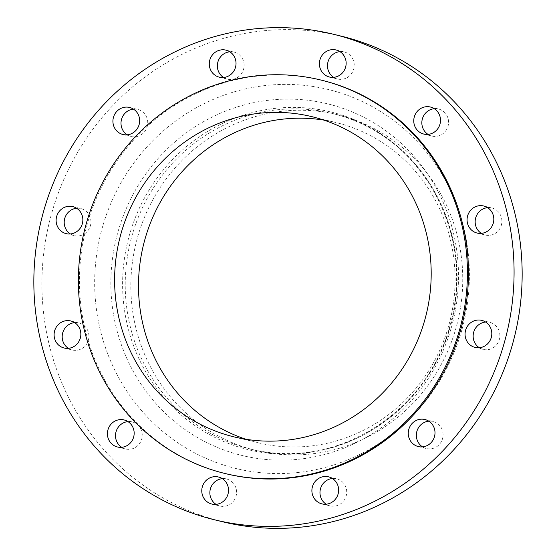 <?xml version="1.0" encoding="UTF-8"?>
<svg xmlns="http://www.w3.org/2000/svg" width="556" height="556" viewBox="0 0 556 556"><rect width="100%" height="100%" fill="white"/><g stroke="black" fill="none" stroke-linecap="round" stroke-linejoin="round"><path stroke-width="0.42" stroke-dasharray="2.78 2.08" d="M487.619 207.666A13.921 13.337 103.7 0 1 491.831 207.979A13.921 13.337 103.7 0 1 501.505 217.889A13.921 13.337 103.7 0 1 485.221 235.028A13.921 13.337 103.7 0 1 481.343 233.367M485.61 322.042A13.921 13.337 103.7 0 1 489.815 322.355A13.921 13.337 103.7 0 1 499.364 339.459A13.921 13.337 103.7 0 1 483.213 349.404A13.921 13.337 103.7 0 1 479.335 347.743M428.808 421.177A13.921 13.337 103.7 0 1 433.02 421.49A13.921 13.337 103.7 0 1 442.645 431.199A13.921 13.337 103.7 0 1 438.997 444.821A13.921 13.337 103.7 0 1 426.41 448.539A13.921 13.337 103.7 0 1 422.532 446.878M332.446 478.501A13.921 13.337 103.7 0 1 336.651 478.813A13.921 13.337 103.7 0 1 346.722 492.109A13.921 13.337 103.7 0 1 336.568 505.752A13.921 13.337 103.7 0 1 330.042 505.863A13.921 13.337 103.7 0 1 326.17 504.202M222.33 478.66A13.921 13.337 103.7 0 1 226.535 478.973A13.921 13.337 103.7 0 1 226.924 479.077A13.921 13.337 103.7 0 1 236.14 495.869A13.921 13.337 103.7 0 1 219.926 506.023A13.921 13.337 103.7 0 1 219.537 505.918A13.921 13.337 103.7 0 1 216.055 504.361M127.97 421.608A13.921 13.337 103.7 0 1 132.175 421.921A13.921 13.337 103.7 0 1 138.5 425.611A13.921 13.337 103.7 0 1 140.432 442.187A13.921 13.337 103.7 0 1 125.573 448.97A13.921 13.337 103.7 0 1 121.694 447.309M74.657 322.633A13.921 13.337 103.7 0 1 78.862 322.946A13.921 13.337 103.7 0 1 88.536 332.856A13.921 13.337 103.7 0 1 72.252 349.995A13.921 13.337 103.7 0 1 68.381 348.334M76.665 208.257A13.921 13.337 103.7 0 1 80.87 208.57A13.921 13.337 103.7 0 1 90.419 225.666A13.921 13.337 103.7 0 1 74.268 235.619A13.921 13.337 103.7 0 1 70.39 233.958M133.468 109.122A13.921 13.337 103.7 0 1 137.673 109.435A13.921 13.337 103.7 0 1 147.298 119.144A13.921 13.337 103.7 0 1 143.65 132.766A13.921 13.337 103.7 0 1 131.063 136.484A13.921 13.337 103.7 0 1 127.192 134.823M229.83 51.798A13.921 13.337 103.7 0 1 234.041 52.111A13.921 13.337 103.7 0 1 244.112 65.406A13.921 13.337 103.7 0 1 233.958 79.042A13.921 13.337 103.7 0 1 227.432 79.16A13.921 13.337 103.7 0 1 223.554 77.499M434.305 108.691A13.921 13.337 103.7 0 1 438.51 109.004A13.921 13.337 103.7 0 1 444.835 112.694A13.921 13.337 103.7 0 1 446.774 129.27A13.921 13.337 103.7 0 1 431.908 136.053A13.921 13.337 103.7 0 1 428.03 134.392M339.945 51.638A13.921 13.337 103.7 0 1 344.157 51.951A13.921 13.337 103.7 0 1 344.546 52.056A13.921 13.337 103.7 0 1 353.762 68.847A13.921 13.337 103.7 0 1 337.548 79.001A13.921 13.337 103.7 0 1 337.151 78.896A13.921 13.337 103.7 0 1 333.669 77.34M222.747 521.799A249.943 239.518 103.7 0 1 215.672 519.95A249.943 239.518 103.7 0 1 50.29 218.466A249.943 239.518 103.7 0 1 341.335 36.175M250.93 449.13A172.749 165.542 103.7 0 1 136.63 240.762A172.749 165.542 103.7 0 1 337.777 114.772A172.749 165.542 103.7 0 1 342.67 116.051A172.749 165.542 103.7 0 1 456.969 324.419A172.749 165.542 103.7 0 1 255.816 450.409A172.749 165.542 103.7 0 1 250.93 449.13M323.821 120.089A164.771 157.897 103.7 0 1 335.887 122.522A164.771 157.897 103.7 0 1 340.557 123.738A164.771 157.897 103.7 0 1 449.575 322.487A164.771 157.897 103.7 0 1 257.706 442.659A164.771 157.897 103.7 0 1 253.043 441.443A164.771 157.897 103.7 0 1 245.884 439.254M225.924 473.719A202.488 194.044 103.7 0 1 220.19 472.225A202.488 194.044 103.7 0 1 86.215 227.981A202.488 194.044 103.7 0 1 321.993 80.307M333.836 90.955A195.038 186.906 103.7 0 1 462.112 329.089A195.038 186.906 103.7 0 1 230.247 467.019A195.038 186.906 103.7 0 1 101.97 228.884A195.038 186.906 103.7 0 1 333.836 90.955M332.738 105.188A180.943 173.396 103.7 0 1 451.743 326.115A180.943 173.396 103.7 0 1 236.641 454.078A180.943 173.396 103.7 0 1 117.629 233.152A180.943 173.396 103.7 0 1 332.738 105.188M243.445 448.428A173.84 166.585 103.7 0 1 129.11 236.175A173.84 166.585 103.7 0 1 335.768 113.243A173.84 166.585 103.7 0 1 450.103 325.489A173.84 166.585 103.7 0 1 243.445 448.428M337.047 114.682A172.749 165.542 103.7 0 1 451.347 323.05A172.749 165.542 103.7 0 1 250.193 449.033A172.749 165.542 103.7 0 1 245.307 447.754A172.749 165.542 103.7 0 1 131.007 239.386A172.749 165.542 103.7 0 1 332.161 113.403A172.749 165.542 103.7 0 1 337.047 114.682M477.138 233.054L485.221 235.028M475.13 347.43L483.213 349.404M418.327 446.565L426.41 448.539M321.959 503.889L330.042 505.863M218.452 476.999L226.535 478.973M124.092 419.947L132.175 421.921M70.779 320.972L78.862 322.946M72.787 206.596L80.87 208.57M129.59 107.461L137.673 109.435M225.958 50.137L234.041 52.111M423.825 134.079L431.908 136.053M329.465 77.027L337.548 79.001M337.777 114.772L332.161 113.403L337.012 114.668C420.614 135.56 475.067 233.082 451.277 320.729C431.317 411.009 334.802 472.183 250.193 449.033L255.816 450.409M233.812 436.828L257.706 442.659M311.992 116.684L335.887 122.522M336.074 49.977L344.157 51.951M430.427 107.03L438.51 109.004M219.349 77.187L227.432 79.16M122.98 134.51L131.063 136.484M66.185 233.645L74.268 235.619M64.169 348.021L72.252 349.995M117.49 446.996L125.573 448.97M211.843 504.049L219.926 506.023M328.568 476.839L336.651 478.813M424.937 419.516L433.02 421.49M481.732 320.381L489.815 322.355M483.748 206.005L491.831 207.979"/><path stroke-width="0.83" d="M481.343 233.367A13.921 13.337 103.7 0 1 475.547 225.117A13.921 13.337 103.7 0 1 487.619 207.666M467.464 223.144A13.921 13.337 -76.3 0 0 477.138 233.054A13.921 13.337 -76.3 0 0 493.422 215.916A13.921 13.337 -76.3 0 0 483.748 206.005A13.921 13.337 -76.3 0 0 467.464 223.144M479.335 347.743A13.921 13.337 103.7 0 1 473.663 332.307A13.921 13.337 103.7 0 1 485.61 322.042M465.58 330.333A13.921 13.337 -76.3 0 0 475.13 347.43A13.921 13.337 -76.3 0 0 491.282 337.485A13.921 13.337 -76.3 0 0 481.732 320.381A13.921 13.337 -76.3 0 0 465.58 330.333M422.532 446.878A13.921 13.337 103.7 0 1 420.433 425.208A13.921 13.337 103.7 0 1 428.808 421.177M412.35 423.234A13.921 13.337 -76.3 0 0 408.702 436.856A13.921 13.337 -76.3 0 0 418.327 446.565A13.921 13.337 -76.3 0 0 430.914 442.847A13.921 13.337 -76.3 0 0 434.563 429.225A13.921 13.337 -76.3 0 0 424.937 419.516A13.921 13.337 -76.3 0 0 412.35 423.234M326.17 504.202A13.921 13.337 103.7 0 1 320.145 490.378A13.921 13.337 103.7 0 1 330.118 478.931A13.921 13.337 103.7 0 1 332.446 478.501M322.042 476.958A13.921 13.337 -76.3 0 0 311.888 490.594A13.921 13.337 -76.3 0 0 321.959 503.889A13.921 13.337 -76.3 0 0 328.492 503.778A13.921 13.337 -76.3 0 0 338.639 490.135A13.921 13.337 -76.3 0 0 328.568 476.839A13.921 13.337 -76.3 0 0 322.042 476.958M216.055 504.361A13.921 13.337 103.7 0 1 210.272 489.336A13.921 13.337 103.7 0 1 222.33 478.66M218.849 477.104A13.921 13.337 -76.3 0 0 218.452 476.999A13.921 13.337 -76.3 0 0 202.238 487.153A13.921 13.337 -76.3 0 0 211.454 503.945A13.921 13.337 -76.3 0 0 211.843 504.049A13.921 13.337 -76.3 0 0 228.057 493.895A13.921 13.337 -76.3 0 0 218.849 477.104M121.694 447.309A13.921 13.337 103.7 0 1 119.248 445.28A13.921 13.337 103.7 0 1 116.392 430.705A13.921 13.337 103.7 0 1 127.97 421.608M130.417 423.637A13.921 13.337 -76.3 0 0 124.092 419.947A13.921 13.337 -76.3 0 0 109.226 426.73A13.921 13.337 -76.3 0 0 111.165 443.306A13.921 13.337 -76.3 0 0 117.49 446.996A13.921 13.337 -76.3 0 0 132.356 440.213A13.921 13.337 -76.3 0 0 130.417 423.637M68.381 348.334A13.921 13.337 103.7 0 1 62.578 340.084A13.921 13.337 103.7 0 1 74.657 322.633M80.453 330.883A13.921 13.337 -76.3 0 0 70.779 320.972A13.921 13.337 -76.3 0 0 54.495 338.111A13.921 13.337 -76.3 0 0 64.169 348.021A13.921 13.337 -76.3 0 0 80.453 330.883M70.39 233.958A13.921 13.337 103.7 0 1 64.718 218.515A13.921 13.337 103.7 0 1 76.665 208.257M82.337 223.693A13.921 13.337 -76.3 0 0 72.787 206.596A13.921 13.337 -76.3 0 0 56.636 216.541A13.921 13.337 -76.3 0 0 66.185 233.645A13.921 13.337 -76.3 0 0 82.337 223.693M127.192 134.823A13.921 13.337 103.7 0 1 125.086 113.153A13.921 13.337 103.7 0 1 133.468 109.122M135.567 130.792A13.921 13.337 -76.3 0 0 139.215 117.17A13.921 13.337 -76.3 0 0 129.59 107.461A13.921 13.337 -76.3 0 0 117.003 111.179A13.921 13.337 -76.3 0 0 113.354 124.801A13.921 13.337 -76.3 0 0 122.98 134.51A13.921 13.337 -76.3 0 0 135.567 130.792M223.554 77.499A13.921 13.337 103.7 0 1 217.535 63.669A13.921 13.337 103.7 0 1 227.508 52.222A13.921 13.337 103.7 0 1 229.83 51.798M225.882 77.069A13.921 13.337 -76.3 0 0 236.029 63.433A13.921 13.337 -76.3 0 0 225.958 50.137A13.921 13.337 -76.3 0 0 219.432 50.248A13.921 13.337 -76.3 0 0 209.278 63.891A13.921 13.337 -76.3 0 0 219.349 77.187A13.921 13.337 -76.3 0 0 225.882 77.069M428.03 134.392A13.921 13.337 103.7 0 1 425.583 132.363A13.921 13.337 103.7 0 1 422.734 117.789A13.921 13.337 103.7 0 1 434.305 108.691M417.5 130.389A13.921 13.337 -76.3 0 0 423.825 134.079A13.921 13.337 -76.3 0 0 438.691 127.296A13.921 13.337 -76.3 0 0 436.752 110.72A13.921 13.337 -76.3 0 0 430.427 107.03A13.921 13.337 -76.3 0 0 415.568 113.813A13.921 13.337 -76.3 0 0 417.5 130.389M329.076 76.923A13.921 13.337 -76.3 0 0 329.465 77.027A13.921 13.337 -76.3 0 0 345.679 66.873A13.921 13.337 -76.3 0 0 336.463 50.082A13.921 13.337 -76.3 0 0 336.074 49.977A13.921 13.337 -76.3 0 0 319.86 60.131A13.921 13.337 -76.3 0 0 329.076 76.923M207.59 517.977A249.943 239.518 103.7 0 1 42.207 216.492A249.943 239.518 103.7 0 1 333.252 34.201A249.943 239.518 103.7 0 1 340.328 36.05A249.943 239.518 103.7 0 1 505.71 337.534A249.943 239.518 103.7 0 1 214.665 519.825A249.943 239.518 103.7 0 1 207.59 517.977M333.252 34.201L341.335 36.175A249.943 239.518 103.7 0 1 348.41 38.023A249.943 239.518 103.7 0 1 513.793 339.507A249.943 239.518 103.7 0 1 222.747 521.799L214.665 519.825M316.663 117.907A164.771 157.897 103.7 0 1 425.681 316.656A164.771 157.897 103.7 0 1 233.812 436.828A164.771 157.897 103.7 0 1 229.148 435.605A164.771 157.897 103.7 0 1 120.124 236.856A164.771 157.897 103.7 0 1 311.992 116.684A164.771 157.897 103.7 0 1 316.663 117.907M219.133 471.968A202.488 194.044 103.7 0 1 85.158 227.724A202.488 194.044 103.7 0 1 320.944 80.05A202.488 194.044 103.7 0 1 326.678 81.544A202.488 194.044 103.7 0 1 460.653 325.788A202.488 194.044 103.7 0 1 224.867 473.462A202.488 194.044 103.7 0 1 219.133 471.968M320.944 80.05L321.993 80.307A202.488 194.044 103.7 0 1 327.727 81.801A202.488 194.044 103.7 0 1 461.702 326.045A202.488 194.044 103.7 0 1 225.924 473.719L224.867 473.462M245.884 439.254A164.771 157.897 103.7 0 1 143.406 245.133A164.771 157.897 103.7 0 1 323.821 120.089M333.669 77.34A13.921 13.337 103.7 0 1 327.894 62.314A13.921 13.337 103.7 0 1 339.945 51.638"/></g></svg>
